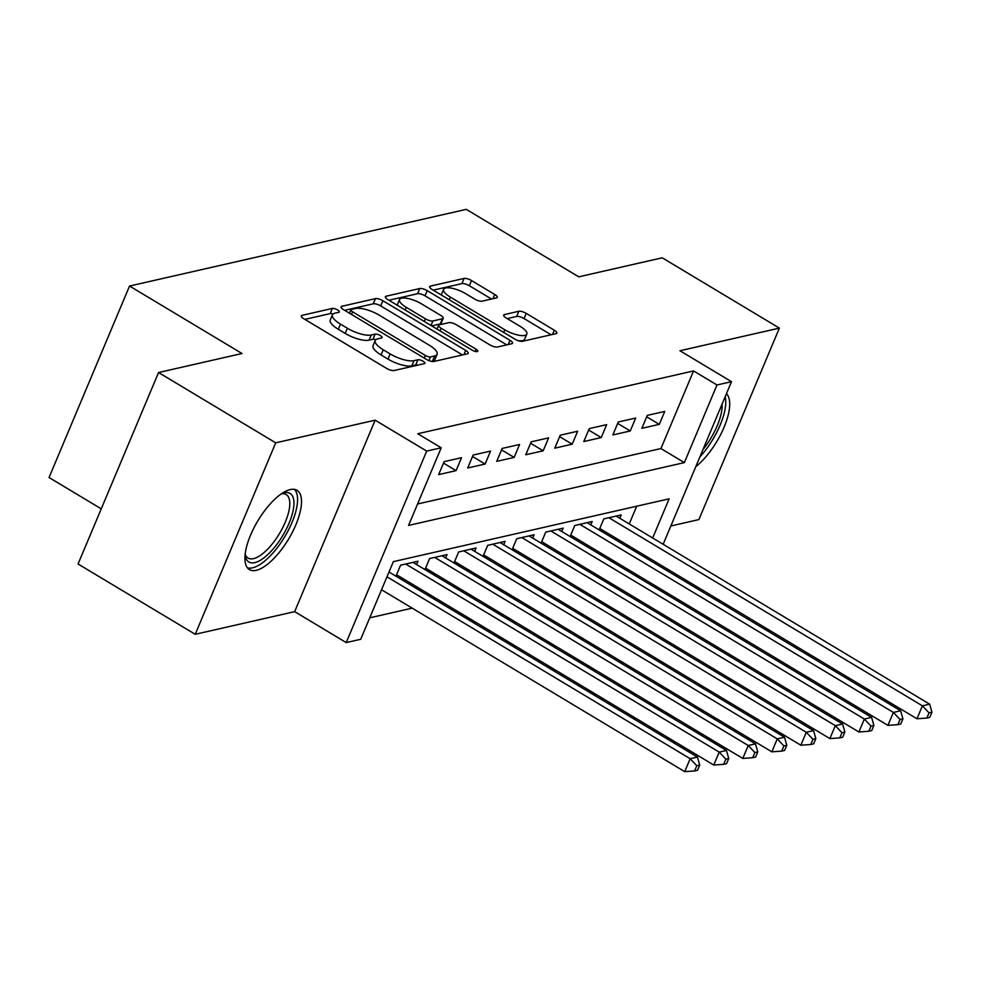 <?xml version="1.0" encoding="UTF-8"?>
<svg xmlns="http://www.w3.org/2000/svg" width="981" height="981" viewBox="0 0 981 981"><rect width="100%" height="100%" fill="white"/><g stroke="black" fill="none" stroke-linecap="round" stroke-linejoin="round"><path stroke-width="1.47" d="M337.562 309.922A4.071 1.3 22.8 0 0 332.351 308.439L302.074 315.342A5.812 1.864 22.8 0 0 301.314 315.845A5.812 1.864 22.8 0 0 303.828 318.751L386.624 368.427A5.812 1.864 22.8 0 0 394.08 370.536L424.356 363.644A4.071 1.3 22.8 0 0 424.883 363.289A4.071 1.3 22.8 0 0 423.13 361.253A4.071 1.3 22.8 0 0 417.906 359.782L413.994 360.665A18.614 5.972 22.8 0 1 390.156 353.92L383.252 349.776A18.614 5.972 22.8 0 1 375.208 340.481A18.614 5.972 22.8 0 1 377.648 338.862L381.572 337.979A4.071 1.3 22.8 0 0 382.1 337.623A4.071 1.3 22.8 0 0 380.346 335.588A4.071 1.3 22.8 0 0 375.134 334.116L371.21 334.999A18.614 5.972 22.8 0 1 347.372 328.243L340.468 324.11A18.614 5.972 22.8 0 1 332.436 314.815A18.614 5.972 22.8 0 1 334.864 313.197L338.788 312.314A4.071 1.3 22.8 0 0 339.328 311.958A4.071 1.3 22.8 0 0 337.562 309.922M333.037 314.018A4.071 1.3 22.8 0 0 330.168 313.613L304.883 319.377M417.832 365.128A4.071 1.3 22.8 0 0 415.736 364.957L411.812 365.839L413.994 360.665M375.809 339.684A4.071 1.3 22.8 0 0 372.952 339.291L369.04 340.174L371.21 334.999M290.18 489.593A46.23 17.879 121 0 0 253.92 527.901A46.23 17.879 121 0 0 249.432 569.593A46.23 17.879 121 0 0 256.237 570.329A46.23 17.879 121 0 0 292.497 532.009A46.23 17.879 121 0 0 296.998 490.316A46.23 17.879 121 0 0 290.18 489.593M496.496 297.905A5.812 1.864 22.8 0 0 497.257 297.39A5.812 1.864 22.8 0 0 494.743 294.496L471.518 280.554A5.812 1.864 22.8 0 0 464.062 278.445L430.438 286.109A5.812 1.864 22.8 0 0 429.678 286.611A5.812 1.864 22.8 0 0 432.192 289.518L515 339.193A5.812 1.864 22.8 0 0 522.444 341.302L556.068 333.638A5.812 1.864 22.8 0 0 556.828 333.135A5.812 1.864 22.8 0 0 554.314 330.229L526.257 313.393A5.812 1.864 22.8 0 0 518.802 311.284L504.418 314.57A5.812 1.864 22.8 0 0 503.658 315.073A5.812 1.864 22.8 0 0 506.171 317.979L520.089 326.317A15.561 4.991 22.8 0 1 526.809 334.092A15.561 4.991 22.8 0 1 504.835 329.788L450.328 297.096A15.561 4.991 22.8 0 1 443.608 289.321A15.561 4.991 22.8 0 1 465.57 293.613L474.657 299.07A5.812 1.864 22.8 0 0 482.112 301.179L496.496 297.905M417.599 503.976L660.936 448.55L693.567 370.928L716.988 384.981L731.507 381.683L663.156 544.283M158.554 372.522L275.71 442.823L195.231 634.29L78.063 564.001L158.554 372.522L242.013 353.516L129.541 286.035L466.282 209.345L578.765 276.826L662.224 257.807L779.38 328.108L679.956 350.744L731.507 381.683M195.231 634.29L294.656 611.641L375.147 420.175L275.71 442.823M375.147 420.175L426.698 451.101L441.205 447.79L408.574 525.424L684.37 462.603L716.988 384.981M693.567 370.928L417.771 433.737L441.205 447.79M382.897 300.738A5.812 1.864 22.8 0 0 375.441 298.629L341.817 306.293A5.812 1.864 22.8 0 0 341.057 306.795A5.812 1.864 22.8 0 0 343.571 309.689L426.379 359.377A5.812 1.864 22.8 0 0 433.823 361.486L467.447 353.822A5.812 1.864 22.8 0 0 468.207 353.319A5.812 1.864 22.8 0 0 465.693 350.413L382.897 300.738L380.726 305.913A5.812 1.864 22.8 0 0 373.27 303.803L344.625 310.327M386.134 296.201L419.758 288.537A5.812 1.864 22.8 0 1 427.201 290.646L510.01 340.321A5.812 1.864 22.8 0 1 512.523 343.227A5.812 1.864 22.8 0 1 511.763 343.73L497.367 347.016A5.812 1.864 22.8 0 1 489.924 344.895L456.337 324.748A5.812 1.864 22.8 0 0 448.893 322.639L439.341 324.821A5.812 1.864 22.8 0 0 438.581 325.324A5.812 1.864 22.8 0 0 441.094 328.23L476.055 349.199A4.071 1.3 22.8 0 1 477.808 351.235A4.071 1.3 22.8 0 1 472.069 350.107L387.887 299.61A5.812 1.864 22.8 0 1 385.374 296.703A5.812 1.864 22.8 0 1 386.134 296.201L385.545 297.599M670.857 525.963L698.901 519.574L779.38 328.108M601.243 531.162L603.45 530.66M572.217 537.772L574.412 537.281M543.18 544.394L545.387 543.891M514.154 551.003L516.349 550.5M485.129 557.613L487.324 557.11M456.091 564.222L458.299 563.719M427.066 570.832L429.261 570.341M398.028 577.453L400.236 576.951M461.511 457.698L444.099 461.671L438.666 474.608L456.079 470.635L461.511 457.698M490.549 451.088L473.124 455.061L467.692 467.998L485.105 464.025L490.549 451.088M519.574 444.479L502.162 448.44L496.717 461.377L514.142 457.416L519.574 444.479M548.612 437.869L531.187 441.83L525.755 454.767L543.167 450.806L548.612 437.869M577.637 431.248L560.225 435.221L554.78 448.158L572.193 444.197L577.637 431.248M606.663 424.638L589.25 428.611L583.805 441.548L601.23 437.575L606.663 424.638M635.7 418.029L618.275 422.002L612.843 434.939L630.256 430.966L635.7 418.029M641.868 428.317L659.293 424.356L664.726 411.419L647.313 415.38L641.868 428.317M369.739 617.822L412.192 608.146M439.022 602.04L441.217 601.537M468.047 595.43L470.255 594.927M497.085 588.821L499.28 588.318M526.11 582.199L528.318 581.708M555.148 575.589L557.343 575.087M584.173 568.98L586.368 568.477M613.113 562.309L613.726 560.862M621.181 543.118L621.782 541.671M629.238 523.94L636.694 506.221M395.956 576.203L400.591 565.166L418.004 561.206L416.594 564.553M424.981 569.593L429.617 558.557L447.042 554.584L445.632 557.944M454.019 562.971L458.654 551.947L476.067 547.974L474.657 551.334M483.044 556.362L487.68 545.338L505.105 541.365L503.694 544.725M512.07 549.752L516.717 538.716L534.13 534.755L532.72 538.115M541.107 543.143L545.743 532.107L563.155 528.146L561.745 531.494M570.133 536.533L574.768 525.497L592.193 521.524L590.783 524.884M599.158 529.924L603.806 518.888L621.218 514.915L619.808 518.275M129.541 286.035L49.05 477.514L101.251 508.832M638.839 575.921L636.632 576.423M652.672 537.993L669.14 498.826L393.356 561.647L360.726 639.269L346.207 642.58L426.698 451.101M294.656 611.641L346.207 642.58M655.7 562.015L655.087 563.474M636.546 576.374L637.147 574.915M644.603 557.183L645.216 555.724M660.936 448.55L684.37 462.603M456.079 470.635L443.498 463.093M485.105 464.025L472.535 456.484M514.142 457.416L501.561 449.874M543.167 450.806L530.586 443.253M572.193 444.197L559.624 436.643M601.23 437.575L588.649 430.034M630.256 430.966L617.674 423.424M659.293 424.356L646.712 416.815M695.774 466.698A46.23 17.879 121 0 0 724.052 427.275A46.23 17.879 121 0 0 726.431 393.749M332.436 314.815L330.254 319.99A18.614 5.972 22.8 0 0 338.298 329.285L340.468 324.11M369.04 340.174A18.614 5.972 22.8 0 1 345.202 333.43L338.298 329.285M375.208 340.481L373.038 345.655A18.614 5.972 22.8 0 0 381.082 354.95L383.252 349.776M411.812 365.839A18.614 5.972 22.8 0 1 387.973 359.095L381.082 354.95M462.468 354.963L380.726 305.913M351.394 309.432A4.071 1.3 22.8 0 0 350.867 309.788A4.071 1.3 22.8 0 0 352.62 311.823L425.3 355.429A4.071 1.3 22.8 0 0 430.524 356.9L434.657 355.968A18.614 5.972 22.8 0 0 437.097 354.349A18.614 5.972 22.8 0 0 429.053 345.054L379.365 315.244A18.614 5.972 22.8 0 0 355.527 308.5L351.394 309.432M437.097 354.349L434.914 359.524A18.614 5.972 22.8 0 1 432.474 361.143L431.444 361.376M388.942 300.235L417.587 293.711L419.758 288.537M506.785 344.871L425.031 295.821A5.812 1.864 22.8 0 0 417.587 293.711M421.487 303.852A15.561 4.991 22.8 0 0 399.525 299.548A15.561 4.991 22.8 0 0 406.244 307.323L425.447 318.837A5.812 1.864 22.8 0 0 432.903 320.959L442.443 318.776A5.812 1.864 22.8 0 0 443.216 318.273A5.812 1.864 22.8 0 0 440.702 315.367L421.487 303.852M399.525 299.548L397.354 304.723A15.561 4.991 22.8 0 0 397.231 305.214M443.216 318.273L441.033 323.448A5.812 1.864 22.8 0 1 440.273 323.951L431.714 325.9M443.608 289.321L441.425 294.496A15.561 4.991 22.8 0 0 441.303 294.987M518.115 340.64A15.561 4.991 22.8 0 0 524.627 339.267L526.809 334.092M551.089 334.779L524.087 318.567A5.812 1.864 22.8 0 0 516.631 316.458L507.226 318.604M491.518 299.033L469.335 285.729A5.812 1.864 22.8 0 0 461.892 283.619L433.246 290.143M381.535 589.753L684.726 771.655L690.17 758.718L697.43 757.074L388.991 572.021M386.968 576.816L690.17 758.718L696.804 765.756L694.634 770.931L697.54 770.281L699.711 765.106L696.804 765.756M697.43 757.074L699.711 765.106M694.634 770.931L684.726 771.655M281.817 493.517A40 15.475 -59 0 1 282.577 493.235A40 15.475 -59 0 1 284.147 492.781A40 15.475 -59 0 1 289.052 523.253A40 15.475 -59 0 1 254.778 562.64A40 15.475 -59 0 1 245.213 555.516A40 15.475 -59 0 1 245.103 554.706M245.164 554.142A37.045 14.323 121 0 0 248.058 558.066A37.045 14.323 121 0 0 253.527 558.643A37.045 14.323 121 0 0 282.577 527.95A37.045 14.323 121 0 0 286.17 494.547A37.045 14.323 121 0 0 281.351 493.835M247.42 567.791A45.935 17.768 121 0 0 252.608 567.815A45.935 17.768 121 0 0 287.605 531.702A45.935 17.768 121 0 0 294.459 489.396M722.09 404.086A40 15.475 -59 0 1 721.967 408.856A40 15.475 -59 0 1 702.997 449.506M699.907 456.864A45.935 17.768 121 0 0 725.572 405.693A45.935 17.768 121 0 0 725.18 396.729M713.028 425.656A37.045 14.323 121 0 0 713.861 423.645M396.569 574.743L713.763 765.045L719.196 752.108L726.455 750.453L412.927 562.358M405.668 564.014L719.196 752.108L725.842 759.147L723.659 764.322L726.565 763.659L728.736 758.485L725.842 759.147M726.455 750.453L728.736 758.485M723.659 764.322L713.763 765.045M425.595 568.134L742.789 758.436L748.233 745.499L755.48 743.843L441.965 555.749M434.706 557.404L748.233 745.499L754.867 752.537L752.697 757.712L755.591 757.05L757.773 751.875L754.867 752.537M755.48 743.843L757.773 751.875M752.697 757.712L742.789 758.436M454.62 561.524L771.826 751.826L777.259 738.889L784.518 737.234L470.99 549.139M463.731 550.782L777.259 738.889L783.893 745.928L781.722 751.103L784.628 750.44L786.799 745.266L783.893 745.928M784.518 737.234L786.799 745.266M781.722 751.103L771.826 751.826M483.658 554.915L800.852 745.217L806.284 732.28L813.543 730.624L500.016 542.518M492.756 544.173L806.284 732.28L812.93 739.318L810.747 744.493L813.654 743.831L815.824 738.656L812.93 739.318M813.543 730.624L815.824 738.656M810.747 744.493L800.852 745.217M512.683 548.305L829.877 738.595L835.322 725.658L842.581 724.015L529.053 535.908M521.794 537.563L835.322 725.658L841.956 732.709L839.785 737.884L842.679 737.222L844.862 732.047L841.956 732.709M842.581 724.015L844.862 732.047M839.785 737.884L829.877 738.595M541.72 541.684L858.915 731.985L864.347 719.048L871.606 717.393L558.079 529.299M550.819 530.954L864.347 719.048L870.993 726.087L868.81 731.262L871.717 730.6L873.887 725.425L870.993 726.087M871.606 717.393L873.887 725.425M868.81 731.262L858.915 731.985M570.746 535.074L887.94 725.376L893.384 712.439L900.632 710.784L587.104 522.689M579.857 524.345L893.384 712.439L900.018 719.478L897.836 724.652L900.742 723.99L902.925 718.815L900.018 719.478M900.632 710.784L902.925 718.815M897.836 724.652L887.94 725.376M599.771 528.465L916.965 718.766L922.41 705.83L929.669 704.174L616.142 516.08M608.882 517.723L922.41 705.83L929.044 712.868L926.873 718.043L929.78 717.381L931.95 712.206L929.044 712.868M929.669 704.174L931.95 712.206M926.873 718.043L916.965 718.766M330.168 313.613L332.351 308.439M415.736 364.957L417.906 359.782M372.952 339.291L375.134 334.116M345.202 333.43L347.372 328.243M387.973 359.095L390.156 353.92M301.486 316.74L302.074 315.342M463.927 354.632L465.693 350.413M341.229 307.691L341.817 306.293M373.27 303.803L375.441 298.629M351.517 314.46L352.62 311.823M424.197 358.065L425.3 355.429M428.955 360.628L430.524 356.9M432.474 361.143L434.657 355.968M425.031 295.821L427.201 290.646M508.244 344.539L510.01 340.321M439.991 330.867L441.094 328.23M475.135 351.394L476.055 349.199M405.141 309.959L406.244 307.323M424.344 321.474L425.447 318.837M431.002 325.471L432.903 320.959M440.273 323.951L442.443 318.776M449.224 299.732L450.328 297.096M503.731 332.436L504.835 329.788M503.829 315.968L504.418 314.57M516.631 316.458L518.802 311.284M524.087 318.567L526.257 313.393M552.548 334.447L554.314 330.229M429.85 287.507L430.438 286.109M461.892 283.619L464.062 278.445M469.335 285.729L471.518 280.554M492.977 298.702L494.743 294.496M349.432 313.209L350.867 309.788M436.999 329.076L438.581 325.324"/></g></svg>
